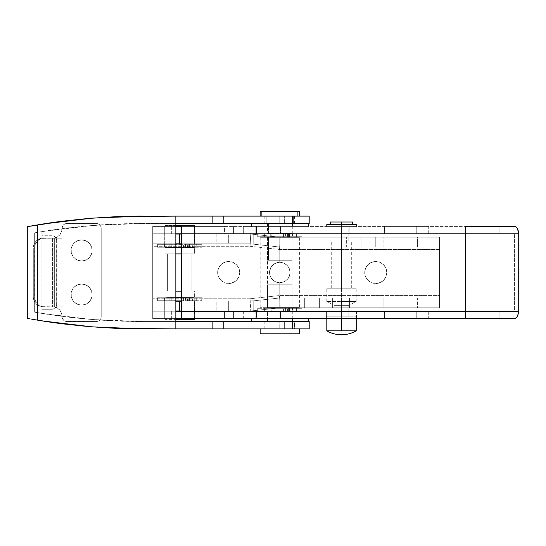 <?xml version="1.0" encoding="UTF-8"?>
<svg xmlns="http://www.w3.org/2000/svg" width="546" height="546" viewBox="0 0 546 546"><rect width="100%" height="100%" fill="white"/><g stroke="black" fill="none" stroke-linecap="round" stroke-linejoin="round"><path stroke-width="0.41" stroke-dasharray="2.73 2.05" d="M383.121 298L417.437 298L417.437 307.808L383.121 307.808L383.121 298L417.437 298L383.121 298L383.121 307.808L417.437 307.808L383.449 307.808L417.437 307.808L417.437 298L383.121 298M325.027 298L356.893 298L356.893 307.808L325.027 307.808L325.027 298L332.377 298L279.634 298L439.503 298L439.503 237.21L439.503 295.55L279.504 295.55L250.088 298.737L152.696 298.737L152.696 234.022L152.696 310.995L152.696 246.28L250.088 246.28L279.504 249.467L439.503 249.467L439.503 307.808L280.166 307.808L250.75 310.995L152.696 310.995L175.846 310.995L152.696 310.995L152.696 298.737L250.088 298.737L279.504 295.55L439.503 295.55L439.503 307.808L439.503 298L349.536 298L349.536 307.808L356.893 307.808L356.893 298L325.027 298L325.027 307.808L439.503 307.808L439.503 247.017L279.634 247.017L250.218 243.83L152.696 243.83L175.846 243.83L152.696 243.83L152.696 301.187L250.218 301.187L181.19 301.187L216.161 301.187L216.161 310.995L250.75 310.995L280.166 307.808L332.377 307.808L325.027 307.808L332.377 307.808L332.377 298L325.027 298M164.708 301.187L194.615 301.187L194.615 310.995L164.708 310.995L164.708 301.187L164.708 310.995L194.615 310.995L164.708 310.995L194.615 310.995L194.615 301.187L164.708 301.187M194.615 243.83L164.708 243.83L164.708 234.022L194.615 234.022L194.615 243.83L194.615 234.022L164.708 234.022L194.615 234.022L164.708 234.022L164.708 243.83L194.615 243.83M417.437 247.017L383.121 247.017L383.121 237.21L417.437 237.21L417.437 247.017L383.121 247.017L417.437 247.017L417.437 237.21L383.121 237.21L417.11 237.21L383.121 237.21L383.121 247.017L417.437 247.017M239.721 272.509A11.029 11.029 0 0 1 228.685 283.538A11.029 11.029 0 0 1 217.656 272.509A11.029 11.029 0 0 0 228.685 283.538A11.029 11.029 0 0 0 239.721 272.509A11.029 11.029 0 0 0 228.685 261.479A11.029 11.029 0 0 0 217.656 272.509A11.029 11.029 0 0 1 228.685 261.479A11.029 11.029 0 0 1 239.721 272.509L238.882 268.291L236.486 264.708L232.91 262.319L228.685 261.479L224.467 262.319L220.891 264.708L218.496 268.291L217.656 272.509L218.496 276.733L220.891 280.31L224.467 282.698L228.685 283.538L232.91 282.698L236.486 280.31L238.882 276.733L239.721 272.509L238.882 276.733L236.486 280.31L234.814 281.681L230.842 283.326L226.535 283.326L224.467 282.698L220.891 280.31L218.496 276.733L217.868 274.658L217.868 270.359L218.496 268.291L220.891 264.708L222.556 263.336L226.535 261.691L230.842 261.691L232.91 262.319L236.486 264.708L237.858 266.38L238.882 268.291L239.721 272.509M386.8 272.509A11.029 11.029 0 0 1 375.764 283.538A11.029 11.029 0 0 1 364.735 272.509A11.029 11.029 0 0 0 375.764 283.538A11.029 11.029 0 0 0 386.8 272.509A11.029 11.029 0 0 0 375.764 261.479A11.029 11.029 0 0 0 364.735 272.509A11.029 11.029 0 0 1 375.764 261.479A11.029 11.029 0 0 1 386.8 272.509L385.961 268.291L383.565 264.708L379.989 262.319L375.764 261.479L371.546 262.319L367.97 264.708L365.574 268.291L364.735 272.509L365.574 276.733L367.97 280.31L371.546 282.698L375.764 283.538L379.989 282.698L383.565 280.31L385.961 276.733L386.8 272.509L385.961 276.733L383.565 280.31L381.893 281.681L377.921 283.326L373.614 283.326L371.546 282.698L367.97 280.31L365.574 276.733L364.946 274.658L364.946 270.359L365.574 268.291L367.97 264.708L369.635 263.336L373.614 261.691L377.921 261.691L379.989 262.319L383.565 264.708L384.937 266.38L385.961 268.291L386.8 272.509M181.19 310.995L216.161 310.995L181.19 310.995M439.503 237.21L280.166 237.21L439.503 237.21L414.987 237.21L414.987 247.017L439.503 247.017L279.634 247.017L414.987 247.017L375.764 247.017L375.764 237.21L414.987 237.21L414.987 247.017L439.503 247.017L439.503 237.21L439.503 249.467L279.504 249.467L280.166 237.21L250.75 234.022L280.166 237.21L346.348 237.21L346.348 247.017L279.634 247.017L250.218 243.83L279.634 247.017L253.201 244.151L253.201 234.289L280.166 237.21L439.503 237.21M250.75 234.022L181.19 234.022L216.161 234.022L216.161 243.83L250.218 243.83L152.696 243.83L152.696 234.022L250.75 234.022L253.201 234.289L253.201 244.151L228.685 243.83L228.685 234.022L228.685 243.83L228.685 234.022L250.75 234.022L280.166 237.21L279.504 249.467L250.088 246.28L250.75 234.022L250.088 246.28L152.696 246.28L152.696 234.022L250.75 234.022M175.846 234.022L152.696 234.022L175.846 234.022M175.846 301.187L250.218 301.187L279.634 298L250.218 301.187L279.634 298L439.503 298L414.987 298L414.987 307.808L349.536 307.808L349.536 298L414.987 298L414.987 307.808L439.503 307.808L280.166 307.808L253.201 310.729L253.201 300.866L279.634 298L289.974 298L289.974 307.808L280.166 307.808L279.504 295.55L280.166 307.808L250.75 310.995L228.685 310.995L228.685 301.187L228.685 310.995L228.685 301.187L253.201 300.866L253.201 310.729L250.75 310.995L250.088 298.737L250.75 310.995L152.696 310.995L152.696 301.187L175.846 301.187M181.19 243.83L216.161 243.83L181.19 243.83M361.056 237.21L361.056 247.017L361.056 237.21L361.056 247.017L346.348 247.017L346.348 237.21L361.056 237.21L361.056 247.017L375.764 247.017L375.764 237.21L361.056 237.21M349.536 307.808L349.536 298L349.536 307.808M332.377 307.808L332.377 298L332.377 307.808L319.39 307.808L319.39 298L332.377 298L332.377 307.808M304.682 307.808L304.682 298L304.682 307.808L319.39 307.808L319.39 298L304.682 298L304.682 307.808L289.974 307.808L289.974 298L304.682 298L304.682 307.808M216.161 234.022L216.161 243.83L228.685 243.83L228.685 234.022L216.161 234.022M228.685 310.995L228.685 301.187L216.161 301.187L216.161 310.995L228.685 310.995M167.404 253.883L167.404 291.141L191.919 291.141L191.919 253.883L164.953 253.883L194.369 253.883L194.369 247.509L181.19 247.509L194.369 247.509L194.369 253.883L164.953 253.883L191.919 253.883L191.919 291.141L179.661 291.141L194.369 291.141L181.19 291.141L194.369 291.141L194.369 297.515L194.369 291.141L164.953 291.141L164.953 297.515L190.063 297.515L169.854 297.515L169.854 300.942L189.469 300.942L189.469 297.515L189.469 300.942L187.817 300.942L194.369 300.942L164.953 300.942L164.953 319.574L194.369 319.574L164.953 319.574L164.953 300.942L194.369 300.942L194.369 318.591L194.369 300.942L169.854 300.942L169.854 297.515L194.369 297.515L164.953 297.515L164.953 291.141L191.919 291.141L167.404 291.141L167.404 253.883M164.953 225.443L164.953 244.076L190.063 244.076L169.854 244.076L169.854 247.509L189.469 247.509L189.469 244.076L189.469 247.509L164.953 247.509L164.953 253.883L164.953 247.509L194.369 247.509L169.854 247.509L169.854 244.076L194.369 244.076L194.369 226.426L194.369 244.076L164.953 244.076L164.953 225.443L194.369 225.443L164.953 225.443M164.953 247.509L171.492 247.509L164.953 247.509M169.854 244.076L177.75 244.076L169.854 244.076M164.953 300.942L171.492 300.942L164.953 300.942M169.854 297.515L177.75 297.515L169.854 297.515M326.583 311.24L356.449 311.24L356.449 318.591L326.563 318.591L326.583 311.24L356.449 311.24L326.583 311.24L326.583 318.591L356.47 318.591L356.449 311.24L326.583 311.24L326.563 318.591M416.229 318.591L384.384 318.591L384.384 311.24L416.229 311.24L416.229 318.591L384.404 318.591L416.229 318.591L416.25 311.24L384.404 311.24L384.404 318.591L416.229 318.591M243.311 318.591L256.443 318.591L256.443 311.24L243.311 311.24L243.311 318.591L292.267 318.591L243.311 318.591L243.311 311.24L255.146 311.24L255.146 318.591L243.311 318.591M194.594 318.591L164.708 318.591L164.708 311.24L194.594 311.24L194.594 318.591L164.728 318.591L194.594 318.591L194.615 311.24L164.728 311.24L164.728 318.591L194.594 318.591M171.355 311.24L171.355 318.591L152.696 318.591L152.696 311.24L171.355 311.24L171.355 318.591L152.737 318.591L175.846 318.591L152.737 318.591L152.737 311.24L224.461 311.24L171.355 311.24M349.106 233.777L333.913 233.777L333.927 226.426L349.106 226.426L349.106 233.777L349.112 226.426L333.927 226.426L333.927 233.777L349.112 233.777L333.927 233.777L349.106 233.777L349.112 226.426L333.927 226.426L349.106 226.426M416.229 233.777L384.384 233.777L384.384 226.426L416.229 226.426L416.229 233.777L416.25 226.426L384.404 226.426L384.404 233.777L416.229 233.777M243.311 233.777L256.443 233.777L256.443 226.426L243.311 226.426L243.311 233.777L243.291 226.426L255.146 226.426L255.146 233.777L243.291 233.777L256.443 233.777L256.443 226.426L280.432 226.426L280.432 233.777L292.287 233.777L279.136 233.777L279.136 226.426L255.146 226.426L255.146 233.777L279.136 233.777L279.136 226.426L292.287 226.426L280.432 226.426L280.432 233.777L256.443 233.777L292.267 233.777L243.311 233.777M194.594 233.777L164.708 233.777L164.708 226.426L194.594 226.426L194.594 233.777L194.615 226.426L164.728 226.426L164.728 233.777L194.594 233.777M171.355 226.426L171.355 233.777L152.696 233.777L152.696 226.426L171.355 226.426L171.355 233.777L224.461 233.777L224.461 226.426L152.737 226.426L152.737 233.777L406.872 233.777L406.872 226.426L233.572 226.426L233.572 233.777L499.105 233.777L499.105 226.426L428.282 226.426L428.282 233.777L499.105 233.777L499.105 226.426L513.063 226.426L513.063 233.777L499.105 233.777L514.578 233.777L514.578 311.24L513.063 311.24L513.063 318.591L514.578 318.591L171.355 318.591L224.461 318.591L224.461 311.24L233.572 311.24L233.572 318.591L406.872 318.591L406.872 311.24L233.572 311.24L428.282 311.24L428.282 318.591L499.105 318.591L499.105 311.24L428.282 311.24L513.063 311.24L513.063 318.591L499.105 318.591L499.105 311.24L514.578 311.24L514.578 233.777L465.158 233.777L465.158 311.24L514.578 311.24L465.158 311.24L465.158 233.777L181.19 233.777L514.578 233.777L513.063 233.777L513.063 226.426L171.355 226.426M175.846 226.426L152.737 226.426L175.846 226.426M514.578 226.426L513.063 226.426L514.578 226.426M384.404 226.426L416.229 226.426L384.404 226.426M164.728 226.426L194.594 226.426L164.728 226.426L164.708 233.777M280.432 226.426L243.311 226.426L280.432 226.426M175.846 311.24L152.737 311.24L175.846 311.24M279.136 311.24L255.146 311.24L255.146 318.591L279.136 318.591L279.136 311.24L292.287 311.24L280.432 311.24L280.432 318.591L292.287 318.591L279.136 318.591L279.136 311.24L243.311 311.24L280.432 311.24L280.432 318.591L256.443 318.591L256.443 311.24L279.136 311.24M181.19 311.24L465.158 311.24L181.19 311.24M384.404 311.24L416.229 311.24L384.404 311.24M164.728 311.24L194.594 311.24L164.728 311.24L164.708 318.591M233.572 311.24L233.572 318.591L224.461 318.591L224.461 311.24L233.572 311.24M233.572 226.426L233.572 233.777L224.461 233.777L224.461 226.426L233.572 226.426M428.282 226.426L428.282 233.777L406.872 233.777L406.872 226.426L428.282 226.426M428.282 311.24L428.282 318.591L406.872 318.591L406.872 311.24L428.282 311.24M277.634 282.575L279.784 282.808L275.791 282.002L274.031 281.047L271.232 278.248L269.697 274.549L269.69 270.475L271.239 266.769L274.037 263.971L275.798 263.015L279.784 262.216L275.655 263.083L272.427 265.308L270.318 268.468L269.547 271.43L269.71 274.618L271.219 278.221L273.894 280.958L277.634 282.575L273.894 280.951L271.219 278.228L269.71 274.624L269.492 272.502L270.284 276.481L271.826 279.04L275.791 282.002L279.784 282.808L277.648 282.582M269.697 270.461L269.492 272.495L270.734 267.601L273.901 264.059L277.655 262.435L279.784 262.216L275.791 263.022L272.495 265.24L270.29 268.53L269.492 272.495L270.311 276.549L272.42 279.702L275.655 281.941L279.784 282.808L279.784 307.316L267.526 307.316L279.784 307.316L279.784 282.808L275.641 281.934L272.413 279.702L270.311 276.535L269.71 274.618L269.71 270.379L269.69 274.542L271.232 278.242L272.495 279.784L275.791 282.002L279.784 282.808L279.784 307.316L279.784 282.808L281.825 282.603L277.743 282.603L275.791 282.002L272.495 279.777L270.29 276.494L269.697 274.549L269.69 270.475L270.29 268.53L269.697 270.461M270.318 268.468L269.71 270.386L271.226 266.789L270.318 268.468M272.427 265.308L271.226 266.782L273.894 264.066L272.427 265.308M275.662 263.076L273.901 264.059L275.655 263.083L279.784 262.216L275.662 263.076M279.784 237.701L279.784 262.216L279.784 237.701L267.526 237.701L279.784 237.701L279.784 262.216L283.777 263.022L287.073 265.24L289.278 268.53L290.083 272.495L289.878 274.542L288.336 278.242L285.544 281.04L281.845 282.596L285.538 281.047L288.336 278.248L289.878 274.549L290.083 272.522L289.278 268.53L287.066 265.233L283.77 263.015L279.784 262.216L279.784 237.701L299.392 237.701L260.176 237.701L299.392 237.701L267.526 237.701L292.042 237.701L279.784 237.701L279.784 262.216L277.737 262.421L274.031 263.971L271.239 266.769L270.29 268.53L271.239 266.769L274.037 263.971L275.798 263.015L279.784 262.216L279.784 237.701L260.176 237.701L279.784 237.701L279.784 262.216L283.913 263.076L287.141 265.308L289.25 268.468L290.083 272.502L289.257 276.549L287.148 279.702L283.92 281.941L279.784 282.808L279.784 307.316L299.392 307.316L279.784 307.316L279.784 282.808L279.784 307.316L260.176 307.316L299.392 307.316L267.526 307.316L292.042 307.316L279.784 307.316L279.784 282.808L283.927 281.934L287.155 279.702L289.257 276.535L290.083 272.495L289.25 268.468L287.148 265.308L283.92 263.083L279.784 262.216L279.784 237.701L292.042 237.701L279.784 237.701M279.784 307.316L292.042 307.316L279.784 307.316M281.825 262.421L279.784 262.216L283.92 263.083L287.783 266.025L289.858 270.379L290.022 273.573L289.257 276.535L287.155 279.702L283.927 281.934L279.784 282.808L283.777 282.002L287.073 279.777L289.278 276.494L290.083 272.522L289.278 268.53L287.735 265.963L285.531 263.971L281.825 262.421L285.538 263.971L287.735 265.97L289.278 268.53L290.083 272.495L289.25 268.468L287.776 266.018L283.913 263.076L279.784 262.216L281.832 262.421M290.022 273.58L289.284 276.481L287.073 279.784L283.777 282.002L279.784 282.808L283.92 281.941L287.148 279.702L289.257 276.549L290.022 273.58M267.526 307.808L267.526 284.766L292.042 284.766L292.042 307.808L267.526 307.808L292.042 307.808L267.526 307.808L292.042 307.808L292.042 284.766L267.526 284.766L267.526 307.808M269.977 311.732L269.977 307.808L289.592 307.808L289.592 311.732L267.526 311.732L292.042 311.732L292.042 321.533L267.526 321.533L267.526 311.732L267.526 321.533L265.076 321.533L294.492 321.533L294.492 328.89L265.076 328.89L265.076 321.533L265.076 328.89L279.784 328.89L260.176 328.89L299.392 328.89L260.176 328.89L294.492 328.89L265.076 328.89L294.492 328.89L294.492 321.533L265.076 321.533L292.042 321.533L267.526 321.533L292.042 321.533L292.042 311.732L267.526 311.732L289.592 311.732L269.977 311.732L289.592 311.732L289.592 307.808L269.977 307.808L269.977 311.732M299.392 333.79L260.176 333.79L299.392 333.79M299.392 328.89L283.613 328.89L299.392 328.89M294.492 321.533L282.651 321.533L294.492 321.533M292.042 311.732L282.173 311.732L292.042 311.732M289.592 307.808L269.977 307.808L289.592 307.808M292.042 284.766L267.526 284.766L292.042 284.766M268.461 237.21L268.461 260.251L267.526 260.251L291.107 260.251L291.107 237.21L267.526 237.21L292.042 237.21L267.526 237.21L292.042 237.21L291.107 237.21L291.107 260.251L292.042 260.251L268.461 260.251L268.461 237.21M270.727 233.292L270.727 237.21L269.977 237.21L288.841 237.21L288.841 233.292L267.526 233.292L291.107 233.292L291.107 223.485L267.526 223.485L268.461 223.485L268.461 233.292L268.461 223.485L279.791 223.485L265.076 223.485L293.373 223.485L293.373 216.127L265.076 216.127L266.195 216.127L266.195 223.485L266.195 216.127L279.791 216.127L260.176 216.127L299.392 216.127L261.671 216.127L261.671 211.227L261.671 216.127L260.176 216.127L294.492 216.127L265.076 216.127L294.492 216.127L293.373 216.127L293.373 223.485L294.492 223.485L265.076 223.485L292.042 223.485L267.526 223.485L292.042 223.485L291.107 223.485L291.107 233.292L292.042 233.292L267.526 233.292L289.592 233.292L269.977 233.292L289.592 233.292L288.841 233.292L288.841 237.21L289.592 237.21L270.727 237.21L270.727 233.292M260.176 211.227L299.392 211.227L260.176 211.227M297.898 216.127L283.62 216.127L297.898 216.127M293.373 223.485L282.657 223.485L293.373 223.485M291.107 233.292L282.18 233.292L291.107 233.292M288.841 237.21L269.977 237.21L288.841 237.21M291.107 260.251L267.526 260.251L291.107 260.251M279.784 321.533L294.738 321.533L279.784 321.533L279.784 328.89L279.784 321.533L279.784 328.89L294.738 328.89L264.83 328.89L294.738 328.89L279.784 328.89L279.784 321.533L264.83 321.533L279.784 321.533M279.784 216.127L294.738 216.127L279.784 216.127L279.784 223.485L279.784 216.127L279.784 223.485L294.738 223.485L279.784 223.485L279.784 216.127L264.83 216.127L279.784 216.127M39.551 231.989L65.37 228.248L90.397 225.662L116.182 224.044L142.731 223.485A629.988 629.988 0 0 0 42.008 231.586L42.008 224.14L39.155 224.604L42.008 224.14L42.008 235.742L42.008 231.586L92.206 225.512L142.731 223.485L223.403 223.485L223.403 216.127L142.731 216.127L223.403 216.127L223.403 223.485L284.623 223.485L284.623 216.127L223.403 216.127L309.2 216.127L284.623 216.127L284.623 223.485L142.731 223.485L175.846 223.485L175.846 328.89L175.846 321.533L142.731 321.533L92.206 319.506L42.008 313.431L42.008 320.877L39.141 320.413L42.008 320.877L42.008 313.431A629.988 629.988 0 0 0 142.731 321.533L223.403 321.533L142.731 321.533L175.846 321.533L175.846 223.485L116.182 224.044L90.397 225.662L65.37 228.248L41.093 231.736L41.093 313.281L65.37 316.769L90.397 319.355L116.182 320.973L142.731 321.533L116.182 320.973L90.397 319.355L65.37 316.769L34.651 312.196L34.651 232.821L34.651 312.196L42.008 313.431L35.06 312.264M142.731 328.89L223.403 328.89L223.403 321.533L223.403 328.89L142.731 328.89M175.846 216.127L175.846 223.485L175.846 216.127M309.2 328.89L284.623 328.89L284.623 321.533L309.2 321.533L307.93 321.533L307.93 318.591L251.351 318.591L307.93 318.591L308.176 321.533L251.638 321.533L308.217 321.533L223.403 321.533L284.623 321.533L284.623 328.89L223.403 328.89L309.193 328.89M279.784 223.485L264.83 223.485L279.784 223.485M309.2 223.485L251.351 223.485L307.93 223.485L307.93 226.426L307.93 223.485L309.193 223.485M27.587 318.4L28.433 318.557L27.3 318.352L27.3 226.672L28.44 226.46L27.587 226.617M279.784 328.89L264.83 328.89L279.784 328.89M62.647 323.839A637.339 637.339 0 0 0 115.192 328.296M32.071 319.212L37.599 320.161M33.422 319.444L33.866 319.519M28.774 318.618L30.037 318.844M30.03 226.174L28.781 226.399M37.599 224.863L32.071 225.812M33.879 225.491L33.415 225.573M115.192 216.728A637.339 637.339 0 0 0 62.647 221.185M27.3 318.352L27.3 226.672M31.641 319.13L30.985 319.014M36.869 320.038L35.456 319.799M42.008 235.742L42.008 313.431L42.008 309.282L51.815 309.282L42.008 309.282L42.008 235.742L42.008 309.282L42.008 235.742L52.771 235.831L55.282 237.176L56.62 239.687L56.62 305.33L55.282 307.842L52.771 309.186L42.008 309.282L51.815 309.282A4.9 4.9 0 0 0 56.716 304.375L56.34 306.251L55.282 307.842L53.692 308.906L51.815 309.282A4.9 4.9 0 0 0 56.716 304.375L56.716 240.643A4.9 4.9 0 0 0 51.815 235.742L53.692 236.111L55.282 237.176L56.34 238.766L56.716 240.643A4.9 4.9 0 0 0 51.815 235.742L42.008 235.742L42.008 231.586L42.008 235.742M35.463 225.218L36.869 224.986M30.985 226.003L31.648 225.887M36.391 232.521L34.651 232.821L34.651 312.196L41.093 313.281L41.093 231.736L36.391 232.521M34.651 312.196L34.651 232.821M341.516 330.835L341.516 316.141L341.516 318.591L341.516 316.141L356.224 316.141L341.516 316.141L341.516 305.357L341.516 316.141L348.867 316.141L334.159 316.141L341.516 316.141L341.516 305.357L348.867 305.357L341.516 305.357L341.516 301.433L341.516 305.357L348.867 305.357L341.516 305.357L341.516 301.433L356.224 301.433L341.516 301.433L341.516 288.199L341.516 301.433L356.224 301.433L326.808 301.433L341.516 301.433L341.516 288.199L356.224 288.199L341.516 288.199L341.516 241.134L341.516 288.199L351.317 288.199L331.709 288.199L341.516 288.199L341.516 241.134L351.317 241.134L341.516 241.134L341.516 226.426L341.516 241.134L348.867 241.134L334.159 241.134L341.516 241.134L341.516 226.426L348.867 226.426L341.516 226.426L341.516 224.467L356.224 224.467L341.516 224.467L341.516 222.01L352.545 222.01L341.516 222.01L341.516 224.467L352.545 224.467L330.487 224.467L352.545 224.467L341.516 224.467L341.516 226.426L356.224 226.426L326.808 226.426L356.224 226.426L334.159 226.426L348.867 226.426L341.516 226.426L341.516 241.134L331.709 241.134L351.317 241.134L334.159 241.134L348.867 241.134L341.516 241.134L341.516 288.199L326.808 288.199L356.224 288.199L331.709 288.199L351.317 288.199L341.516 288.199L341.516 301.433L326.808 301.433L341.516 301.433L341.516 305.357L334.159 305.357L341.516 305.357L341.516 316.141L326.808 316.141L356.224 316.141L334.159 316.141L348.867 316.141L341.516 316.141L341.516 330.835C322.543 330.835 322.543 330.835 341.516 330.835L326.808 330.835M330.487 222.01L341.516 222.01L330.487 222.01M326.808 224.467L341.516 224.467L326.808 224.467M341.516 226.426L334.159 226.426L341.516 226.426M341.516 241.134L331.709 241.134L341.516 241.134M341.516 288.199L326.808 288.199L341.516 288.199M341.516 305.357L334.159 305.357L341.516 305.357M341.516 316.141L326.808 316.141L341.516 316.141M292.403 226.426L267.035 226.426L267.035 223.485L292.403 223.485L292.403 226.426L267.055 226.426L292.513 226.426L292.403 223.485L267.055 223.485L292.533 223.485L267.165 223.485L267.165 226.426L292.403 226.426M251.638 226.426L308.217 226.426L251.638 226.426M292.403 321.533L267.035 321.533L267.035 318.591L292.403 318.591L292.403 321.533L267.055 321.533L292.513 321.533L292.403 318.591L267.055 318.591L292.533 318.591L267.165 318.591L267.165 321.533L292.403 321.533M81.607 284.029A10.538 10.538 0 0 1 92.151 294.574A10.538 10.538 0 0 1 81.607 305.112A10.538 10.538 0 0 0 92.151 294.574A10.538 10.538 0 0 0 81.607 284.029L85.64 284.835L89.066 287.121L91.346 290.54L92.151 294.574L91.346 298.607L89.066 302.027L85.64 304.313L81.607 305.112L77.573 304.313L75.751 303.337L72.843 300.43L71.874 298.607L71.069 294.574L71.273 292.513L72.843 288.718L74.154 287.121L77.573 284.835L81.607 284.029L77.573 284.835L74.154 287.121L72.843 288.718L71.273 292.513L71.273 296.628L72.843 300.43L74.154 302.027L77.573 304.313L81.607 305.112L85.64 304.313L87.462 303.337L90.377 300.43L91.946 296.628L92.151 294.574L91.346 290.54L89.066 287.121L85.64 284.835L81.607 284.029A10.538 10.538 0 0 0 71.069 294.574A10.538 10.538 0 0 0 81.607 305.112A10.538 10.538 0 0 1 71.069 294.574A10.538 10.538 0 0 1 81.607 284.029M81.607 239.906A10.538 10.538 0 0 1 92.151 250.45A10.538 10.538 0 0 1 81.607 260.988A10.538 10.538 0 0 0 92.151 250.45A10.538 10.538 0 0 0 81.607 239.906L85.64 240.711L89.066 242.997L91.346 246.417L92.151 250.45L91.346 254.484L89.066 257.903L85.64 260.189L81.607 260.988L77.573 260.189L75.751 259.214L72.843 256.306L71.874 254.484L71.069 250.45L71.273 248.389L72.843 244.594L74.154 242.997L77.573 240.711L81.607 239.906L77.573 240.711L74.154 242.997L72.843 244.594L71.273 248.389L71.273 252.505L72.843 256.306L74.154 257.903L77.573 260.189L81.607 260.988L85.64 260.189L87.462 259.214L90.377 256.306L91.946 252.505L92.151 250.45L91.346 246.417L89.066 242.997L85.64 240.711L81.607 239.906A10.538 10.538 0 0 0 71.069 250.45A10.538 10.538 0 0 0 81.607 260.988A10.538 10.538 0 0 1 71.069 250.45A10.538 10.538 0 0 1 81.607 239.906M101.222 228.385L101.222 316.632L101.222 228.385L100.846 226.508L99.044 224.31L96.314 223.485L66.899 223.485L65.029 223.86L63.438 224.918L62.374 226.508L61.998 228.385L61.998 316.632L62.374 318.509L64.175 320.707L66.899 321.533L96.314 321.533L98.191 321.164L99.781 320.099L100.846 318.509L101.222 316.632L101.222 228.385L101.222 316.632L100.846 318.509L99.781 320.099L98.191 321.164L96.314 321.533L65.943 321.444L64.175 320.707L62.824 319.355L62.094 317.588L61.773 314.23L60.04 310.435L57.146 307.855L54.648 306.825L54.648 238.192L57.125 237.176L60.019 234.609L61.773 230.794L61.998 228.699L61.998 316.325L61.473 313.151L59.944 310.319L57.583 308.135L54.648 306.825L54.648 238.192L54.648 306.825L54.648 238.192L52.621 238.192L52.621 306.825L61.998 306.825L61.998 238.192L53.897 238.192L53.897 306.825L44.24 306.825L40.547 306.081L37.415 303.958L36.213 302.47L34.767 298.935L34.582 297.024L33.306 297.024L33.49 298.935L34.043 300.778L36.138 303.958L39.271 306.081L41.08 306.64L52.621 306.825L52.621 238.192L41.08 238.377L37.599 239.844L36.138 241.066L34.043 244.246L33.306 248L33.306 297.024L33.306 248L34.582 248L34.582 297.024L34.582 248L35.319 244.246L37.415 241.066L40.547 238.936L44.24 238.192L53.897 238.192L53.897 306.825L61.998 306.825L61.998 238.192L61.998 306.825L61.998 238.192L54.648 238.192L57.583 236.889L59.944 234.705L61.473 231.873L62.824 225.662L64.175 224.31L65.943 223.58L97.277 223.58L99.044 224.31L100.396 225.662L101.222 228.385A4.9 4.9 0 0 0 96.314 223.485L66.899 223.485L96.314 223.485A4.9 4.9 0 0 1 101.222 228.385M66.899 321.533L96.314 321.533L66.899 321.533A4.9 4.9 0 0 1 61.998 316.632L61.998 316.632A4.9 4.9 0 0 0 66.899 321.533M61.998 238.192L42.963 238.192L61.998 238.192M61.998 228.699L61.998 228.699A9.808 9.808 0 0 1 54.648 238.192L57.125 237.176L60.019 234.609L61.773 230.794L61.998 228.699M54.648 306.825L42.963 306.825L54.648 306.825A9.808 9.808 0 0 1 61.998 316.325L61.773 314.23L60.04 310.435L57.146 307.855L54.648 306.825M34.582 297.024L33.306 297.024A9.808 9.657 90 0 0 42.963 306.825L44.24 306.825A9.808 9.657 -90 0 1 34.582 297.024M33.306 248L34.582 248A9.808 9.657 -90 0 1 44.24 238.192L42.963 238.192A9.808 9.657 90 0 0 33.306 248M96.314 321.533A4.9 4.9 0 0 0 101.222 316.632A4.9 4.9 0 0 1 96.314 321.533M61.998 228.385A4.9 4.9 0 0 1 66.899 223.485A4.9 4.9 0 0 0 61.998 228.385M196.253 244.321L163.063 244.321L171.082 244.321L166.939 244.321L166.939 247.263L171.082 247.263L171.082 244.321L157.603 244.321L175.846 244.321L157.603 244.321L157.603 247.263L175.846 247.263L157.603 247.263L157.603 244.321L164.558 244.321L164.558 247.263L157.603 247.263L164.558 247.263L164.537 244.321L171.082 244.321L171.082 247.263L169.854 247.263L169.854 244.321L169.854 247.263L163.063 247.263L163.063 244.321L163.063 247.263L163.063 244.321L164.537 244.321L164.537 247.263L164.558 244.321L166.939 244.321L166.939 247.263L163.063 247.263L171.819 247.263L171.819 244.321L163.07 244.321L163.07 247.263L173.874 247.263L173.874 244.321L171.819 244.321L171.819 247.263L175.908 247.263L175.908 244.321L173.874 244.321L173.874 247.263L183.415 247.263L183.415 244.321L175.908 244.321L175.908 247.263L185.449 247.263L185.449 244.321L183.415 244.321L183.415 247.263L187.503 247.263L187.503 244.321L185.449 244.321L185.449 247.263L196.253 247.263L196.253 244.321L187.503 244.321L187.503 247.263L196.26 247.263L194.785 247.263L194.785 244.321L196.26 244.321L196.253 247.263L189.469 247.263L189.469 244.321L194.785 244.321L194.785 247.263L188.24 247.263L188.24 244.321L189.469 244.321L189.469 247.263L192.383 247.263L192.383 244.321L188.24 244.321L188.24 247.263L192.383 247.263L192.383 244.321L194.765 244.321L194.765 247.263L192.383 247.263L194.765 247.263L194.765 244.321L201.727 244.321L181.19 244.321L201.727 244.321L201.727 247.263L201.727 244.321L188.24 244.321L196.253 244.321L196.26 247.263M181.19 247.263L201.727 247.263L181.19 247.263M171.082 247.263L164.537 247.263L171.082 247.263M196.253 297.761L163.063 297.761L171.082 297.761L166.939 297.761L166.939 300.703L171.082 300.703L171.082 297.761L157.603 297.761L175.846 297.761L157.603 297.761L157.603 300.703L175.846 300.703L157.603 300.703L157.603 297.761L164.558 297.761L164.558 300.703L157.603 300.703L164.558 300.703L164.537 297.761L171.082 297.761L171.082 300.703L169.854 300.703L169.854 297.761L169.854 300.703L163.063 300.703L163.063 297.761L163.063 300.703L163.063 297.761L164.537 297.761L164.537 300.703L164.558 297.761L166.939 297.761L166.939 300.703L163.063 300.703L171.819 300.703L171.819 297.761L163.07 297.761L163.07 300.703L173.874 300.703L173.874 297.761L171.819 297.761L171.819 300.703L175.908 300.703L175.908 297.761L173.874 297.761L173.874 300.703L183.415 300.703L183.415 297.761L175.908 297.761L175.908 300.703L185.449 300.703L185.449 297.761L183.415 297.761L183.415 300.703L187.503 300.703L187.503 297.761L185.449 297.761L185.449 300.703L196.253 300.703L196.253 297.761L187.503 297.761L187.503 300.703L196.26 300.703L194.785 300.703L194.785 297.761L196.26 297.761L196.253 300.703L189.469 300.703L189.469 297.761L194.785 297.761L194.785 300.703L188.24 300.703L188.24 297.761L189.469 297.761L189.469 300.703L192.383 300.703L192.383 297.761L188.24 297.761L188.24 300.703L192.383 300.703L192.383 297.761L194.765 297.761L194.765 300.703L192.383 300.703L194.765 300.703L194.765 297.761L201.727 297.761L181.19 297.761L201.727 297.761L201.727 300.703L201.727 297.761L188.24 297.761L196.253 297.761L196.26 300.703M181.19 300.703L201.727 300.703L181.19 300.703M171.082 300.703L164.537 300.703L171.082 300.703M257.726 308.299L257.726 311.24L301.849 311.24L301.849 308.299L257.726 308.299L264.68 308.299L264.68 311.24L257.726 311.24L257.726 308.299L271.205 308.299L271.205 311.24L269.977 311.24L269.977 308.299L269.977 311.24L264.66 311.24L264.66 308.299L264.66 311.24L263.186 311.24L263.186 308.299L263.186 311.24L263.186 308.299L267.062 308.299L267.062 311.24L264.68 311.24L264.68 308.299L263.186 308.299L263.192 311.24L271.942 311.24L271.942 308.299L263.192 308.299L271.942 308.299L271.942 311.24L273.996 311.24L273.996 308.299L271.942 308.299L273.996 308.299L273.996 311.24L276.03 311.24L276.03 308.299L273.996 308.299L276.03 308.299L276.03 311.24L283.538 311.24L283.538 308.299L276.03 308.299L283.538 308.299L283.538 311.24L285.572 311.24L285.572 308.299L283.538 308.299L285.572 308.299L285.572 311.24L287.626 311.24L287.626 308.299L285.572 308.299L287.626 308.299L287.626 311.24L296.376 311.24L296.376 308.299L287.626 308.299L296.376 308.299L296.376 311.24L294.908 311.24L294.908 308.299L296.382 308.299L294.908 308.299L294.908 311.24L289.592 311.24L289.592 308.299L294.908 308.299L289.592 308.299L289.592 311.24L288.363 311.24L288.363 308.299L289.592 308.299L288.363 308.299L288.363 311.24L292.506 311.24L292.506 308.299L288.363 308.299L294.888 308.299L294.888 311.24L292.506 311.24L292.506 308.299L301.849 308.299L301.849 311.24L294.888 311.24L294.888 308.299L301.849 308.299L257.726 308.299M267.062 308.299L267.062 311.24L271.205 311.24L271.205 308.299L267.062 308.299M271.205 311.24L301.849 311.24L271.205 311.24M257.726 233.777L257.726 236.718L301.849 236.718L301.849 233.777L257.726 233.777L264.68 233.777L264.68 236.718L257.726 236.718L257.726 233.777L271.205 233.777L271.205 236.718L269.977 236.718L269.977 233.777L269.977 236.718L264.66 236.718L264.66 233.777L264.66 236.718L263.186 236.718L263.186 233.777L263.186 236.718L263.186 233.777L267.062 233.777L267.062 236.718L264.68 236.718L264.68 233.777L263.186 233.777L263.192 236.718L271.942 236.718L271.942 233.777L263.192 233.777L271.942 233.777L271.942 236.718L273.996 236.718L273.996 233.777L271.942 233.777L273.996 233.777L273.996 236.718L276.03 236.718L276.03 233.777L273.996 233.777L276.03 233.777L276.03 236.718L283.538 236.718L283.538 233.777L276.03 233.777L283.538 233.777L283.538 236.718L285.572 236.718L285.572 233.777L283.538 233.777L285.572 233.777L285.572 236.718L287.626 236.718L287.626 233.777L285.572 233.777L287.626 233.777L287.626 236.718L296.376 236.718L296.376 233.777L287.626 233.777L296.376 233.777L296.376 236.718L294.908 236.718L294.908 233.777L296.382 233.777L294.908 233.777L294.908 236.718L289.592 236.718L289.592 233.777L294.908 233.777L289.592 233.777L289.592 236.718L288.363 236.718L288.363 233.777L289.592 233.777L288.363 233.777L288.363 236.718L292.506 236.718L292.506 233.777L288.363 233.777L294.888 233.777L294.888 236.718L292.506 236.718L292.506 233.777L301.849 233.777L301.849 236.718L294.888 236.718L294.888 233.777L301.849 233.777L257.726 233.777M267.062 233.777L267.062 236.718L271.205 236.718L271.205 233.777L267.062 233.777M271.205 236.718L301.849 236.718L271.205 236.718M384.384 318.591L384.384 311.24M152.696 311.24L152.696 318.591M333.913 233.777L333.913 226.426M384.384 233.777L384.384 226.426M152.696 226.426L152.696 233.777M194.615 233.777L194.615 226.426M243.291 233.777L243.291 226.426M292.287 233.777L292.287 226.426M416.25 233.777L416.25 226.426M194.615 318.591L194.615 311.24M243.291 318.591L243.291 311.24M292.287 311.24L292.287 318.591M416.25 318.591L416.25 311.24M356.47 311.24L356.47 318.591M267.526 307.316L267.526 237.701M299.392 237.701L299.392 307.316M260.176 237.701L260.176 307.316M292.042 307.316L292.042 237.701M267.526 237.21L267.526 260.251M269.977 233.292L269.977 237.21M267.526 223.485L267.526 233.292M265.076 216.127L265.076 223.485M294.492 216.127L294.492 223.485M292.042 223.485L292.042 233.292M289.592 233.292L289.592 237.21M292.042 237.21L292.042 260.251M294.738 321.533L294.738 328.89M294.738 216.127L294.738 223.485M264.83 216.127L264.83 223.485M264.83 321.533L264.83 328.89M356.224 318.591L356.224 316.141M348.867 316.141L348.867 305.357L356.224 301.433L356.224 288.199M351.317 288.199L351.317 241.134M348.867 241.134L348.867 226.426M334.159 241.134L334.159 226.426M331.709 288.199L331.709 241.134M334.159 316.141L334.159 305.357L326.808 301.433L326.808 288.199M326.808 318.591L326.808 316.141M267.035 226.426L267.035 223.485M292.533 226.426L292.533 223.485M267.035 321.533L267.035 318.591M292.533 321.533L292.533 318.591M296.382 308.299L296.382 311.24M296.382 233.777L296.382 236.718"/><path stroke-width="0.82" d="M175.846 310.995L181.19 310.995L179.661 310.995L179.661 301.187L175.846 301.187L181.19 301.187L179.661 301.187L179.661 310.995L175.846 310.995M181.19 234.022L175.846 234.022L181.19 234.022M175.846 243.83L181.19 243.83L179.661 243.83L179.661 234.022L179.661 243.83L175.846 243.83M181.19 291.141L175.846 291.141L181.19 291.141M175.846 297.515L181.19 297.515L175.846 297.515M181.19 300.942L175.846 300.942L181.19 300.942M194.369 319.574L194.369 318.591L194.369 319.574L175.846 319.574L194.369 319.574M194.369 225.443L175.846 225.443L194.369 225.443L194.369 226.426L194.369 225.443M175.846 244.076L181.19 244.076L175.846 244.076M181.19 247.509L175.846 247.509L181.19 247.509M175.846 253.883L181.19 253.883L175.846 253.883M175.846 233.777L181.067 233.777L181.067 226.426L175.846 226.426M175.785 318.591L181.19 318.591L181.067 226.426L181.572 233.777L181.572 311.24L181.19 318.591L515.383 318.454L517.492 316.441L518.7 311.24L518.7 233.777L517.492 228.576L516.154 226.986L514.578 226.426L465.158 226.426L514.578 226.426L515.943 226.843M175.785 226.426L181.19 226.426A7.351 0.382 90 0 1 181.572 233.777L465.54 233.777L465.54 311.24L518.7 311.24L518.7 233.777L465.54 233.777L465.54 311.24L181.572 311.24L181.572 233.777L465.54 233.777A7.351 0.382 -90 0 0 465.158 226.426A7.351 0.382 90 0 1 465.54 233.777L518.7 233.777L518.079 229.893M175.846 318.591L181.067 318.591L181.067 311.24L175.846 311.24M175.785 233.777L181.19 233.777L181.19 311.24L175.785 311.24M465.54 311.24L181.572 311.24A7.351 0.382 90 0 1 181.19 318.591L465.158 318.591A7.351 0.382 -90 0 0 465.54 311.24A7.351 0.382 90 0 1 465.158 318.591L514.578 318.591L516.769 317.472L517.799 315.827L518.7 311.24L465.54 311.24M260.176 333.79L260.176 328.89L260.176 333.79L299.392 333.79L299.392 328.89L299.392 333.79L260.176 333.79M260.176 211.227L299.392 211.227L297.898 211.227L297.898 216.127L297.898 211.227L260.176 211.227L260.176 216.127M115.192 328.296A637.339 637.339 0 0 0 142.731 328.89L115.192 328.296L88.507 326.576L62.647 323.839L88.507 326.576L115.192 328.296L175.846 328.89L175.846 216.127L115.192 216.728L88.507 218.441L62.647 221.185L37.599 224.863L37.599 320.161L62.647 323.839A637.339 637.339 0 0 1 42.008 320.877L92.213 326.883L142.731 328.89L292.24 328.89L292.24 321.533L212.148 321.533L212.148 328.89L309.2 328.89L309.2 321.533L292.24 321.533L292.24 328.89L309.193 328.89M292.24 223.485L292.24 216.127L212.148 216.127L212.148 223.485L309.2 223.485L292.24 223.485L292.24 216.127L309.193 216.127L175.846 216.127L212.148 216.127L212.148 223.485L292.24 223.485M115.192 216.728A637.339 637.339 0 0 1 142.731 216.127L92.213 218.134L42.008 224.14A637.339 637.339 0 0 1 62.647 221.185L88.507 218.441L115.192 216.728L175.846 216.127L175.846 328.89L212.148 328.89L212.148 321.533L175.846 321.533L309.193 321.533M175.846 223.485L212.148 223.485L175.846 223.485M36.411 225.061L27.3 226.672L27.3 318.352L28.01 318.482L27.3 318.352L27.3 226.672L62.647 221.185M28.89 318.639L30.091 318.857L28.89 318.639M31.586 319.123L33.374 319.437L31.586 319.123M35.381 319.785L37.599 320.161L35.381 319.785M62.647 323.839L39.544 320.482M29.798 318.803L27.3 318.352M27.587 318.4L28.433 318.557M28.44 226.46L29.812 226.215M37.599 320.161L37.599 224.863M35.456 319.799L32.071 319.212M39.298 320.441L36.398 319.956M32.071 225.812L35.463 225.218M341.516 330.835L356.224 330.835L341.516 330.835C322.543 330.835 322.543 330.835 341.516 330.835L341.516 318.591L341.516 330.835L326.808 330.835C331.361 333.435 336.268 334.746 341.516 334.773C346.765 334.746 351.665 333.435 356.224 330.835L356.224 318.591M341.516 224.467L341.516 222.01L341.516 224.467L326.808 224.467L356.224 224.467L341.516 224.467M352.545 222.01L330.487 222.01L352.545 222.01L352.545 224.467M251.638 223.485L251.638 226.426L251.638 223.485M251.638 318.591L251.638 321.533L251.638 318.591M175.355 244.321L175.846 244.321M175.846 247.263L175.355 247.263M175.355 297.761L175.846 297.761M175.846 300.703L175.355 300.703M299.392 211.227L299.392 216.127M309.2 216.127L309.2 223.485M356.224 226.426L356.224 224.467M330.487 224.467L330.487 222.01M326.808 226.426L326.808 224.467M326.808 330.835L326.808 318.591M308.217 223.485L308.217 226.426M251.351 223.485L251.351 226.426M308.217 318.591L308.217 321.533M251.351 318.591L251.351 321.533"/></g></svg>
